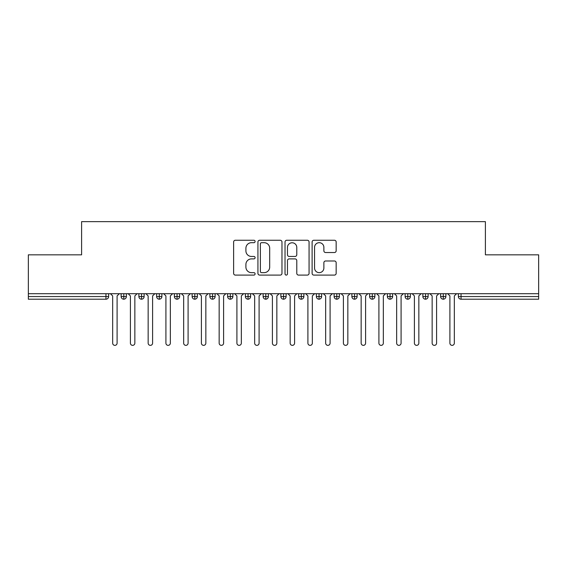 <?xml version="1.0" encoding="UTF-8"?>
<svg xmlns="http://www.w3.org/2000/svg" width="567" height="567" viewBox="0 0 567 567"><rect width="100%" height="100%" fill="white"/><g stroke="black" fill="none" stroke-linecap="round" stroke-linejoin="round"><path stroke-width="0.85" d="M255.1 241.471A1.219 1.219 0 0 0 253.881 240.252L235.369 240.252A1.744 1.744 0 0 0 233.625 241.996L233.625 273.358A1.744 1.744 0 0 0 235.369 275.094L253.881 275.094A1.219 1.219 0 0 0 255.1 273.875A1.219 1.219 0 0 0 253.881 272.656L251.486 272.656A5.578 5.578 0 0 1 245.908 267.085L245.908 264.47A5.578 5.578 0 0 1 251.486 258.892L253.881 258.892A1.219 1.219 0 0 0 255.1 257.673A1.219 1.219 0 0 0 253.881 256.454L251.486 256.454A5.578 5.578 0 0 1 245.908 250.876L245.908 248.268A5.578 5.578 0 0 1 251.486 242.69L253.881 242.69A1.219 1.219 0 0 0 255.1 241.471M334.417 252.535A1.744 1.744 0 0 0 336.16 250.791L336.16 241.996A1.744 1.744 0 0 0 334.417 240.252L313.856 240.252A1.744 1.744 0 0 0 312.119 241.996L312.119 273.358A1.744 1.744 0 0 0 313.856 275.094L334.417 275.094A1.744 1.744 0 0 0 336.16 273.358L336.16 262.727A1.744 1.744 0 0 0 334.417 260.983L325.621 260.983A1.744 1.744 0 0 0 323.877 262.727L323.877 268A4.664 4.664 0 0 1 319.214 272.656A4.664 4.664 0 0 1 314.557 268L314.557 247.354A4.664 4.664 0 0 1 319.214 242.69A4.664 4.664 0 0 1 323.877 247.354L323.877 250.791A1.744 1.744 0 0 0 325.621 252.535L334.417 252.535M28.35 293.706L538.65 293.706L538.65 254.831L485.402 254.831L485.402 221.64L81.598 221.64L81.598 254.831L28.35 254.831L28.35 296.548L105.958 296.548L105.958 293.706M281.976 241.996A1.744 1.744 0 0 0 280.233 240.252L259.672 240.252A1.744 1.744 0 0 0 257.935 241.996L257.935 273.358A1.744 1.744 0 0 0 259.672 275.094L280.233 275.094A1.744 1.744 0 0 0 281.976 273.358L281.976 241.996M286.767 240.252L307.328 240.252A1.744 1.744 0 0 1 309.065 241.996L309.065 273.358A1.744 1.744 0 0 1 307.328 275.094L298.525 275.094A1.744 1.744 0 0 1 296.782 273.358L296.782 260.636A1.744 1.744 0 0 0 295.046 258.892L289.205 258.892A1.744 1.744 0 0 0 287.462 260.636L287.462 273.875A1.219 1.219 0 0 1 286.243 275.094A1.219 1.219 0 0 1 285.024 273.875L285.024 241.996A1.744 1.744 0 0 1 286.767 240.252M108.623 293.706L108.623 296.548A2.665 2.665 0 0 1 105.958 299.206L28.35 299.206L28.35 296.548M538.65 293.706L538.65 299.206L461.042 299.206A2.665 2.665 0 0 1 458.377 296.548L458.377 293.706L458.377 296.548A2.665 2.665 0 0 0 461.042 299.206L461.042 296.548L538.65 296.548M123.797 299.206A2.665 2.665 0 0 1 121.132 296.548L121.132 293.706L121.132 296.548A2.665 2.665 0 0 0 123.797 299.206A2.665 2.665 0 0 0 126.37 296.548L126.37 293.706L126.37 296.548A2.665 2.665 0 0 1 123.797 299.206L123.797 296.548L126.37 296.548M123.797 293.706L123.797 296.548L121.132 296.548M105.958 299.206A2.665 2.665 0 0 0 108.623 296.548A2.665 2.665 0 0 1 105.958 299.206L105.958 296.548L108.623 296.548M141.544 293.706L141.544 296.548L138.887 296.548L138.887 293.706L138.887 296.548A2.665 2.665 0 0 0 141.544 299.206A2.665 2.665 0 0 0 144.124 296.548L144.124 293.706L144.124 296.548A2.665 2.665 0 0 1 141.544 299.206A2.665 2.665 0 0 1 138.887 296.548A2.665 2.665 0 0 0 141.544 299.206L141.544 296.548L144.124 296.548M159.299 293.706L159.299 296.548L156.634 296.548L156.634 293.706L156.634 296.548A2.665 2.665 0 0 0 159.299 299.206A2.665 2.665 0 0 0 161.871 296.548L161.871 293.706L161.871 296.548A2.665 2.665 0 0 1 159.299 299.206A2.665 2.665 0 0 1 156.634 296.548A2.665 2.665 0 0 0 159.299 299.206L159.299 296.548L161.871 296.548M177.046 293.706L177.046 299.206A2.665 2.665 0 0 1 174.388 296.548L174.388 293.706L174.388 296.548A2.665 2.665 0 0 0 177.046 299.206A2.665 2.665 0 0 0 179.619 296.548L179.619 293.706M194.8 293.706L194.8 299.206A2.665 2.665 0 0 1 192.135 296.548A2.665 2.665 0 0 0 194.8 299.206A2.665 2.665 0 0 1 192.135 296.548L192.135 293.706M197.373 293.706L197.373 296.548A2.665 2.665 0 0 1 194.8 299.206A2.665 2.665 0 0 0 197.373 296.548L192.135 296.548M212.547 293.706L212.547 296.548L209.882 296.548L209.882 293.706L209.882 296.548A2.665 2.665 0 0 0 212.547 299.206A2.665 2.665 0 0 0 215.12 296.548L215.12 293.706L215.12 296.548A2.665 2.665 0 0 1 212.547 299.206A2.665 2.665 0 0 1 209.882 296.548A2.665 2.665 0 0 0 212.547 299.206L212.547 296.548L215.12 296.548M230.294 299.206A2.665 2.665 0 0 1 227.636 296.548L227.636 293.706L227.636 296.548A2.665 2.665 0 0 0 230.294 299.206A2.665 2.665 0 0 0 232.867 296.548L232.867 293.706L232.867 296.548A2.665 2.665 0 0 1 230.294 299.206L230.294 296.548L232.867 296.548M248.048 293.706L248.048 296.548L245.383 296.548L245.383 293.706L245.383 296.548A2.665 2.665 0 0 0 248.048 299.206A2.665 2.665 0 0 0 250.621 296.548L250.621 293.706L250.621 296.548A2.665 2.665 0 0 1 248.048 299.206A2.665 2.665 0 0 1 245.383 296.548A2.665 2.665 0 0 0 248.048 299.206L248.048 296.548L250.621 296.548M265.795 293.706L265.795 299.206A2.665 2.665 0 0 1 263.131 296.548L263.131 293.706L263.131 296.548A2.665 2.665 0 0 0 265.795 299.206A2.665 2.665 0 0 0 268.368 296.548L268.368 293.706M283.543 293.706L283.543 299.206A2.665 2.665 0 0 1 280.885 296.548L280.885 293.706L280.885 296.548A2.665 2.665 0 0 0 283.543 299.206A2.665 2.665 0 0 0 286.115 296.548L286.115 293.706M301.297 293.706L301.297 299.206A2.665 2.665 0 0 1 298.632 296.548L298.632 293.706L298.632 296.548A2.665 2.665 0 0 0 301.297 299.206A2.665 2.665 0 0 0 303.869 296.548L303.869 293.706M319.044 293.706L319.044 296.548L316.379 296.548L316.379 293.706L316.379 296.548A2.665 2.665 0 0 0 319.044 299.206A2.665 2.665 0 0 0 321.617 296.548L321.617 293.706L321.617 296.548A2.665 2.665 0 0 1 319.044 299.206A2.665 2.665 0 0 1 316.379 296.548A2.665 2.665 0 0 0 319.044 299.206L319.044 296.548L321.617 296.548M336.791 293.706L336.791 296.548L334.133 296.548L334.133 293.706L334.133 296.548A2.665 2.665 0 0 0 336.791 299.206A2.665 2.665 0 0 0 339.364 296.548L339.364 293.706L339.364 296.548A2.665 2.665 0 0 1 336.791 299.206A2.665 2.665 0 0 1 334.133 296.548A2.665 2.665 0 0 0 336.791 299.206L336.791 296.548L339.364 296.548M354.545 293.706L354.545 296.548L351.88 296.548L351.88 293.706L351.88 296.548A2.665 2.665 0 0 0 354.545 299.206A2.665 2.665 0 0 0 357.118 296.548L357.118 293.706L357.118 296.548A2.665 2.665 0 0 1 354.545 299.206A2.665 2.665 0 0 1 351.88 296.548A2.665 2.665 0 0 0 354.545 299.206L354.545 296.548L357.118 296.548M372.292 293.706L372.292 299.206A2.665 2.665 0 0 1 369.627 296.548L369.627 293.706L369.627 296.548A2.665 2.665 0 0 0 372.292 299.206A2.665 2.665 0 0 0 374.865 296.548L374.865 293.706M390.039 293.706L390.039 299.206A2.665 2.665 0 0 1 387.381 296.548L387.381 293.706L387.381 296.548A2.665 2.665 0 0 0 390.039 299.206A2.665 2.665 0 0 0 392.612 296.548L392.612 293.706M407.793 293.706L407.793 296.548L405.129 296.548L405.129 293.706L405.129 296.548A2.665 2.665 0 0 0 407.793 299.206A2.665 2.665 0 0 0 410.366 296.548L410.366 293.706L410.366 296.548A2.665 2.665 0 0 1 407.793 299.206A2.665 2.665 0 0 1 405.129 296.548A2.665 2.665 0 0 0 407.793 299.206L407.793 296.548L410.366 296.548M425.541 293.706L425.541 299.206A2.665 2.665 0 0 1 422.876 296.548L422.876 293.706L422.876 296.548A2.665 2.665 0 0 0 425.541 299.206A2.665 2.665 0 0 0 428.113 296.548L428.113 293.706M443.288 293.706L443.288 299.206A2.665 2.665 0 0 1 440.63 296.548L440.63 293.706L440.63 296.548A2.665 2.665 0 0 0 443.288 299.206A2.665 2.665 0 0 0 445.868 296.548L445.868 293.706M230.294 293.706L230.294 296.548L227.636 296.548M261.593 242.69A1.219 1.219 0 0 0 260.373 243.909L260.373 271.437A1.219 1.219 0 0 0 261.593 272.656L264.116 272.656A5.578 5.578 0 0 0 269.694 267.085L269.694 248.268A5.578 5.578 0 0 0 264.116 242.69L261.593 242.69M296.782 247.439A4.664 4.664 0 0 0 292.125 242.775A4.664 4.664 0 0 0 287.462 247.439L287.462 254.711A1.744 1.744 0 0 0 289.205 256.454L295.046 256.454A1.744 1.744 0 0 0 296.782 254.711L296.782 247.439M112.663 343.141L112.663 295.924L112.663 343.141A2.218 2.218 0 0 0 114.881 345.36A2.218 2.218 0 0 0 117.1 343.141L117.1 295.924L117.1 343.141M119.318 293.706L117.1 295.924M112.663 295.924L110.445 293.706M130.41 343.141L130.41 295.924L130.41 343.141A2.218 2.218 0 0 0 132.628 345.36A2.218 2.218 0 0 0 134.847 343.141L134.847 295.924L134.847 343.141M148.157 343.141L148.157 295.924L148.157 343.141A2.218 2.218 0 0 0 150.375 345.36A2.218 2.218 0 0 0 152.594 343.141L152.594 295.924L152.594 343.141M165.911 343.141L165.911 295.924L165.911 343.141A2.218 2.218 0 0 0 168.13 345.36A2.218 2.218 0 0 0 170.348 343.141L170.348 295.924L170.348 343.141M183.658 343.141L183.658 295.924L183.658 343.141A2.218 2.218 0 0 0 185.877 345.36A2.218 2.218 0 0 0 188.095 343.141L188.095 295.924L188.095 343.141M137.065 293.706L134.847 295.924M130.41 295.924L128.192 293.706M154.812 293.706L152.594 295.924M148.157 295.924L145.939 293.706M172.566 293.706L170.348 295.924M165.911 295.924L163.693 293.706M190.314 293.706L188.095 295.924M183.658 295.924L181.44 293.706M201.405 343.141L201.405 295.924L201.405 343.141A2.218 2.218 0 0 0 203.624 345.36A2.218 2.218 0 0 0 205.842 343.141L205.842 295.924L205.842 343.141M208.068 293.706L205.842 295.924M201.405 295.924L199.187 293.706M219.16 343.141L219.16 295.924L219.16 343.141A2.218 2.218 0 0 0 221.378 345.36A2.218 2.218 0 0 0 223.596 343.141L223.596 295.924L223.596 343.141M236.907 343.141L236.907 295.924L236.907 343.141A2.218 2.218 0 0 0 239.125 345.36A2.218 2.218 0 0 0 241.344 343.141L241.344 295.924L241.344 343.141M254.654 343.141L254.654 295.924L254.654 343.141A2.218 2.218 0 0 0 256.872 345.36A2.218 2.218 0 0 0 259.098 343.141L259.098 295.924L259.098 343.141M225.815 293.706L223.596 295.924M219.16 295.924L216.941 293.706M243.562 293.706L241.344 295.924M236.907 295.924L234.688 293.706M261.316 293.706L259.098 295.924M254.654 295.924L252.435 293.706M272.408 343.141L272.408 295.924L272.408 343.141A2.218 2.218 0 0 0 274.626 345.36A2.218 2.218 0 0 0 276.845 343.141L276.845 295.924L276.845 343.141M279.063 293.706L276.845 295.924M272.408 295.924L270.19 293.706M290.155 343.141L290.155 295.924L290.155 343.141A2.218 2.218 0 0 0 292.374 345.36A2.218 2.218 0 0 0 294.592 343.141L294.592 295.924L294.592 343.141M296.81 293.706L294.592 295.924M290.155 295.924L287.937 293.706M307.902 343.141L307.902 295.924L307.902 343.141A2.218 2.218 0 0 0 310.128 345.36A2.218 2.218 0 0 0 312.346 343.141L312.346 295.924L312.346 343.141M314.565 293.706L312.346 295.924M307.902 295.924L305.684 293.706M325.656 343.141L325.656 295.924L325.656 343.141A2.218 2.218 0 0 0 327.875 345.36A2.218 2.218 0 0 0 330.093 343.141L330.093 295.924L330.093 343.141M332.312 293.706L330.093 295.924M325.656 295.924L323.438 293.706M343.404 343.141L343.404 295.924L343.404 343.141A2.218 2.218 0 0 0 345.622 345.36A2.218 2.218 0 0 0 347.84 343.141L347.84 295.924L347.84 343.141M350.059 293.706L347.84 295.924M343.404 295.924L341.185 293.706M361.158 343.141L361.158 295.924L361.158 343.141A2.218 2.218 0 0 0 363.376 345.36A2.218 2.218 0 0 0 365.595 343.141L365.595 295.924L365.595 343.141M367.813 293.706L365.595 295.924M361.158 295.924L358.932 293.706M378.905 343.141L378.905 295.924L378.905 343.141A2.218 2.218 0 0 0 381.123 345.36A2.218 2.218 0 0 0 383.342 343.141L383.342 295.924L383.342 343.141M385.56 293.706L383.342 295.924M378.905 295.924L376.686 293.706M396.652 343.141L396.652 295.924L396.652 343.141A2.218 2.218 0 0 0 398.87 345.36A2.218 2.218 0 0 0 401.089 343.141L401.089 295.924L401.089 343.141M403.307 293.706L401.089 295.924M396.652 295.924L394.434 293.706M414.406 343.141L414.406 295.924L414.406 343.141A2.218 2.218 0 0 0 416.625 345.36A2.218 2.218 0 0 0 418.843 343.141L418.843 295.924L418.843 343.141M421.061 293.706L418.843 295.924M414.406 295.924L412.188 293.706M432.153 343.141L432.153 295.924L432.153 343.141A2.218 2.218 0 0 0 434.372 345.36A2.218 2.218 0 0 0 436.59 343.141L436.59 295.924L436.59 343.141M438.808 293.706L436.59 295.924M432.153 295.924L429.935 293.706M449.9 343.141L449.9 295.924L449.9 343.141A2.218 2.218 0 0 0 452.119 345.36A2.218 2.218 0 0 0 454.337 343.141L454.337 295.924L454.337 343.141M456.555 293.706L454.337 295.924M449.9 295.924L447.682 293.706M461.042 293.706L461.042 296.548L458.377 296.548A2.665 2.665 0 0 0 461.042 299.206M174.388 296.548A2.665 2.665 0 0 0 177.046 299.206A2.665 2.665 0 0 0 179.619 296.548L174.388 296.548M263.131 296.548A2.665 2.665 0 0 0 265.795 299.206A2.665 2.665 0 0 0 268.368 296.548L263.131 296.548M280.885 296.548A2.665 2.665 0 0 0 283.543 299.206A2.665 2.665 0 0 0 286.115 296.548L280.885 296.548M298.632 296.548A2.665 2.665 0 0 0 301.297 299.206A2.665 2.665 0 0 0 303.869 296.548L298.632 296.548M369.627 296.548A2.665 2.665 0 0 0 372.292 299.206A2.665 2.665 0 0 0 374.865 296.548L369.627 296.548M387.381 296.548A2.665 2.665 0 0 0 390.039 299.206A2.665 2.665 0 0 0 392.612 296.548L387.381 296.548M422.876 296.548L428.113 296.548A2.665 2.665 0 0 1 425.541 299.206M440.63 296.548A2.665 2.665 0 0 0 443.288 299.206A2.665 2.665 0 0 0 445.868 296.548L440.63 296.548"/></g></svg>
